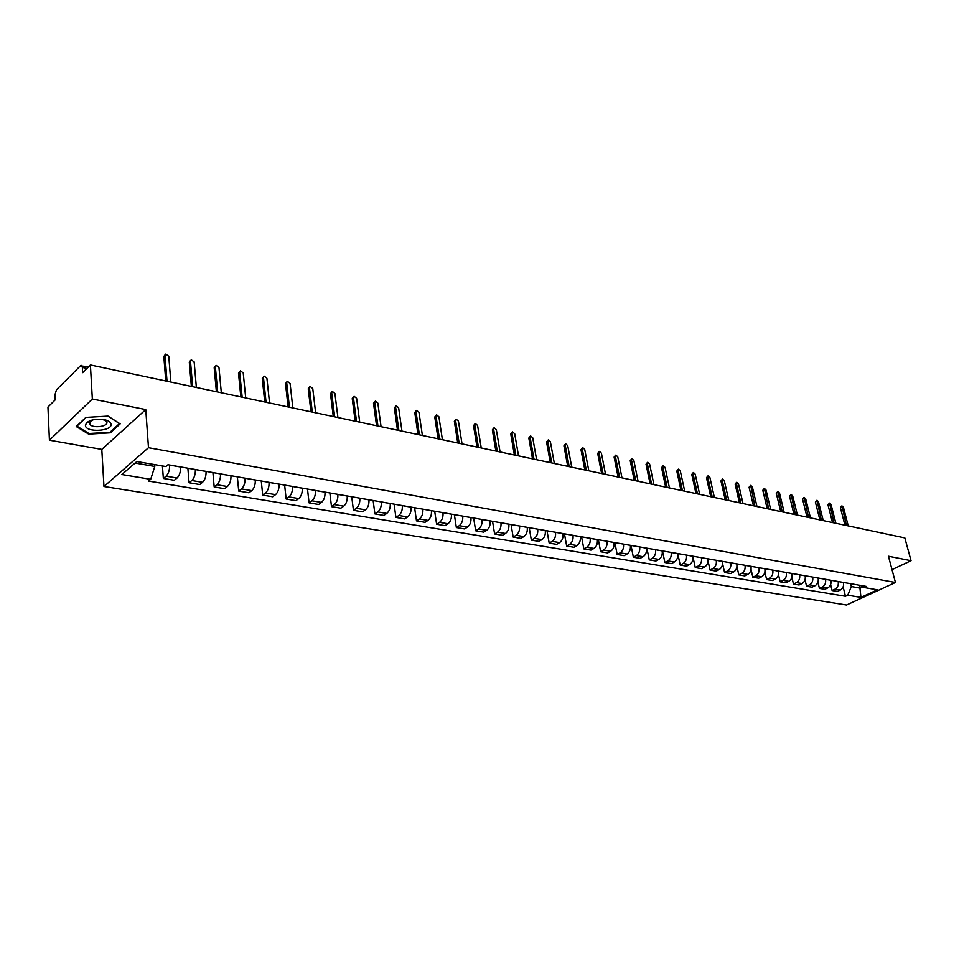 <?xml version="1.0" encoding="UTF-8"?>
<svg xmlns="http://www.w3.org/2000/svg" width="959" height="959" viewBox="0 0 959 959"><rect width="100%" height="100%" fill="white"/><g stroke="black" fill="none" stroke-linecap="round" stroke-linejoin="round"><path stroke-width="1.44" d="M92.34 399.028L49.424 440.193L101.798 449.399L103.968 486.489L846.545 605.009L895.442 582.485L148.489 447.709L145.768 409.577L92.34 399.028L90.41 364.971L904.828 537.915L911.05 560.703L888.43 556.232L895.442 582.485M49.424 440.193L47.95 407.06L55.226 399.843L54.987 394.712L56.485 389.762L80.448 365.811L88.468 366.901M892.014 569.622L911.05 560.703M86.945 368.412L82.366 367.441L82.654 372.667L90.41 364.971M82.366 367.441L81.407 365.415M180.58 466.997L169.623 465.079C169.719 469.922 168.544 473.614 166.075 476.167L163.354 478.433L174.31 480.279L177.043 478.014C179.513 475.484 180.7 471.816 180.58 466.997L180.58 466.937M162.419 465.966L163.354 478.433M195.348 469.514L195.36 469.562C195.48 474.357 194.305 478.002 191.812 480.519L189.067 482.749L199.76 484.547L202.529 482.317C205.022 479.824 206.197 476.191 206.065 471.432L206.053 471.372M187.88 468.208L189.067 482.749M220.486 473.89L220.486 473.95C220.642 478.685 219.467 482.281 216.962 484.763L214.181 486.956L224.634 488.706L227.415 486.525C229.932 484.067 231.107 480.483 230.951 475.772L230.939 475.712M212.91 472.571L214.181 486.956M245.036 478.169L245.048 478.229C245.216 482.904 244.042 486.465 241.524 488.91L238.719 491.068L248.932 492.782L251.737 490.636C254.279 488.215 255.454 484.667 255.262 480.003L255.262 479.944M237.364 476.827L238.719 491.068M279.033 484.151L269.035 482.401C269.239 487.04 268.064 490.552 265.523 492.962L262.706 495.096L272.692 496.762L275.521 494.652C278.062 492.255 279.237 488.754 279.033 484.151L279.021 484.091M261.28 480.998L262.706 495.096M292.495 486.441L292.495 486.489C292.711 491.08 291.548 494.556 288.995 496.918L286.154 499.028L295.911 500.658L298.764 498.572C301.318 496.223 302.493 492.758 302.265 488.191L302.253 488.131M284.643 485.074L286.154 499.028M315.427 490.433L315.427 490.493C315.667 495.024 314.504 498.464 311.939 500.802L309.074 502.864L318.628 504.47L321.493 502.408C324.07 500.095 325.233 496.666 324.981 492.147L324.969 492.099M307.503 489.054L309.074 502.864M347.206 496.019L337.856 494.388C338.119 498.884 336.957 502.288 334.367 504.59L331.502 506.628L340.841 508.186L343.718 506.16C346.307 503.871 347.47 500.49 347.206 496.019L347.194 495.971M329.86 492.95L331.502 506.628M359.793 498.165L359.805 498.212C360.081 502.66 358.918 506.028 356.328 508.294L353.439 510.296L362.574 511.83L365.463 509.84C368.064 507.587 369.227 504.242 368.939 499.807L368.939 499.759M351.737 496.762L353.439 510.296M381.262 501.905L381.274 501.953C381.562 506.364 380.411 509.685 377.798 511.926L374.897 513.904L383.852 515.403L386.753 513.437C389.366 511.207 390.517 507.898 390.217 503.511L390.205 503.463M373.135 500.49L374.897 513.904M402.277 505.561L402.277 505.621C402.588 509.972 401.437 513.257 398.824 515.474L395.911 517.416L404.662 518.891L407.587 516.949C410.2 514.755 411.351 511.483 411.039 507.143L411.027 507.095M394.089 504.134L395.911 517.416M422.847 509.205C423.183 513.521 422.032 516.769 419.407 518.951L416.482 520.869L425.053 522.307L427.978 520.389C430.603 518.232 431.754 514.995 431.418 510.691L422.847 509.145M414.612 507.719L416.482 520.869M442.986 512.705C443.334 516.985 442.183 520.198 439.558 522.343L436.621 524.249L445.012 525.652L447.949 523.77C450.586 521.624 451.737 518.435 451.389 514.168L442.986 512.657M434.691 511.219L436.621 524.249M470.941 517.572L462.717 516.146C463.065 520.377 461.926 523.554 459.289 525.676L456.352 527.546L464.576 528.924L467.512 527.066C470.162 524.957 471.301 521.792 470.941 517.572L470.929 517.524M454.374 514.647L456.352 527.546M482.029 519.454L482.029 519.514C482.401 523.71 481.262 526.851 478.625 528.948L475.676 530.795L483.732 532.137L486.681 530.303C489.33 528.217 490.469 525.088 490.085 520.917L490.085 520.869M473.65 518.004L475.676 530.795M500.958 522.763L500.958 522.811C501.341 526.959 500.214 530.075 497.565 532.149L494.604 533.959L502.504 535.29L505.465 533.48C508.114 531.418 509.241 528.325 508.857 524.189L508.845 524.129M492.542 521.288L494.604 533.959M519.502 525.988L519.514 526.035C519.91 530.159 518.783 533.24 516.122 535.278L513.161 537.076L520.905 538.371L523.866 536.584C526.527 534.559 527.654 531.49 527.246 527.39L527.246 527.342M511.051 524.513L513.161 537.076M537.699 529.212C538.107 533.288 536.98 536.333 534.319 538.347L531.346 540.121L538.934 541.391L541.907 539.629C544.568 537.627 545.695 534.595 545.275 530.531L537.687 529.152M529.2 527.678L531.346 540.121M555.513 532.269L555.525 532.317C555.944 536.357 554.817 539.366 552.156 541.367L549.183 543.106L556.628 544.364L559.6 542.614C562.262 540.636 563.389 537.639 562.957 533.612L562.945 533.564M547.002 530.783L549.183 543.106M572.991 535.314L573.002 535.362C573.434 539.366 572.319 542.35 569.658 544.316L566.673 546.043L573.973 547.265L576.946 545.551C579.62 543.585 580.734 540.612 580.291 536.632L580.279 536.584M564.455 533.827L566.673 546.043M590.133 538.299L590.145 538.347C590.588 542.314 589.473 545.263 586.812 547.217L583.827 548.92L590.984 550.118L593.969 548.428C596.63 546.486 597.745 543.549 597.301 539.593L597.289 539.545M581.574 536.8L583.827 548.92M606.951 541.224L606.963 541.272C607.407 545.203 606.304 548.128 603.631 550.058L600.646 551.737L607.67 552.911L610.655 551.245C613.328 549.327 614.431 546.414 613.976 542.494L613.964 542.446M598.368 539.725L600.646 551.737M623.446 544.101L623.458 544.149C623.913 548.045 622.811 550.946 620.149 552.84L617.164 554.506L624.057 555.657L627.042 554.002C629.703 552.12 630.806 549.231 630.339 545.347L630.339 545.299M614.839 542.602L617.164 554.506M639.641 546.918L639.641 546.966C640.121 550.838 639.018 553.703 636.344 555.585L633.36 557.227L640.121 558.354L643.117 556.723C645.779 554.853 646.881 552 646.402 548.152L646.39 548.104M631.01 545.419L633.36 557.227M655.524 549.687L655.536 549.735C656.016 553.571 654.925 556.412 652.252 558.27L649.267 559.888L655.908 561.003L658.893 559.385C661.554 557.539 662.657 554.71 662.166 550.898L662.154 550.85M646.881 548.188L649.267 559.888M671.12 552.408L671.132 552.456C671.624 556.256 670.533 559.061 667.86 560.907L664.875 562.501L671.396 563.592L674.381 561.998C677.042 560.176 678.133 557.371 677.641 553.595L677.629 553.547M662.465 550.898L664.875 562.501M686.44 555.117C686.944 558.881 685.853 561.674 683.192 563.484L680.195 565.067L686.596 566.146L689.593 564.575C692.254 562.765 693.333 559.984 692.842 556.232L686.44 555.081M677.773 553.571L680.195 565.067M701.473 557.694L701.485 557.742C701.988 561.471 700.909 564.24 698.236 566.026L695.251 567.596L701.532 568.651L704.529 567.093C707.191 565.307 708.269 562.549 707.766 558.833L707.754 558.785M692.949 556.891L695.251 567.596M722.415 561.387L716.253 560.32C716.757 564.012 715.69 566.757 713.016 568.531L710.032 570.078L716.205 571.108L719.202 569.574C721.863 567.8 722.93 565.079 722.415 561.387L722.415 561.339M707.946 560.512L710.032 570.078M736.812 563.904L730.758 562.837C731.273 566.517 730.207 569.226 727.545 570.977L724.56 572.511L730.626 573.518L733.611 572.008C736.272 570.257 737.339 567.56 736.812 563.904L736.812 563.856M722.583 563.64L724.56 572.511M744.999 565.283L745.011 565.331C745.527 568.963 744.46 571.648 741.81 573.386L738.826 574.897L744.783 575.903L747.768 574.393C750.429 572.667 751.484 569.994 750.957 566.361L750.957 566.313M736.944 566.589L738.826 574.897M759.001 567.716L759.013 567.764C759.54 571.372 758.473 574.033 755.824 575.76L752.839 577.246L758.701 578.229L761.686 576.743C764.335 575.04 765.39 572.379 764.862 568.783L764.85 568.735M751.041 569.406L752.839 577.246M772.774 570.161C773.314 573.746 772.247 576.383 769.597 578.085L766.625 579.56L772.379 580.519L775.351 579.056C778.013 577.366 779.068 574.729 778.528 571.168L772.762 570.114M764.886 572.127L766.625 579.56M786.296 572.523C786.836 576.071 785.793 578.685 783.143 580.363L780.158 581.825L785.829 582.772L788.801 581.322C791.451 579.656 792.494 577.042 791.954 573.506L786.284 572.475M778.492 574.765L780.158 581.825M799.59 574.789L799.602 574.837C800.142 578.361 799.099 580.95 796.449 582.616L793.477 584.055L799.039 584.99L802.012 583.552C804.661 581.897 805.704 579.32 805.152 575.808L805.14 575.76M791.858 577.318L793.477 584.055M812.669 577.114C813.22 580.603 812.177 583.18 809.54 584.822L806.567 586.249L812.045 587.172L815.006 585.745C817.643 584.115 818.686 581.55 818.135 578.061L812.657 577.066M804.997 579.811L806.567 586.249M825.519 579.308L825.519 579.356C826.083 582.82 825.04 585.374 822.402 587.004L819.442 588.406L824.824 589.317L827.785 587.903C830.422 586.285 831.453 583.743 830.902 580.291L830.89 580.243M817.919 582.245L819.442 588.406M838.154 581.514L838.166 581.55C838.729 584.99 837.698 587.519 835.061 589.138L832.1 590.528L837.399 591.415L840.348 590.025C842.985 588.418 844.016 585.901 843.452 582.473L843.441 582.437M830.626 584.618L832.1 590.528M136.885 461.543L135.135 463.065L154.783 466.458L154.651 464.612M154.783 466.458L150.695 479.32L121.853 474.525L136.825 461.531L165.847 466.553L167.993 464.743L866.552 586.464L864.227 587.543L877.377 589.821L860.942 597.397L847.756 595.215L851.328 586.548L860.367 588.107L863.016 586.872M150.695 479.32L148.609 481.082L845.478 596.27L847.756 595.215M103.968 486.489L148.489 447.709M101.798 449.399L145.768 409.577M120.163 423.89L108.055 416.11L85.866 417.417L76.252 426.527L88.684 434.139L110.405 432.809L120.163 423.89M859.624 585.254L860.942 597.397M850.597 583.683L851.328 586.548M843.117 586.944L845.478 596.27M860.379 585.386L864.227 587.543M121.853 474.525L135.135 463.065M110.357 431.934L110.405 432.809M88.636 433.324L88.684 434.139M165.751 380.975L163.845 356.508L165.092 354.746M170.822 382.054L168.784 356.28L165.811 354.063L164.996 355.429L167.01 381.238M191.356 386.405L189.307 362.202L190.577 360.416M196.367 387.472L194.174 361.963L191.273 359.781L190.469 361.135L192.639 386.681M216.386 391.728L214.193 367.753L215.475 365.954M221.325 392.77L218.976 367.525L216.147 365.355L215.355 366.71L217.681 392.003M240.841 396.918L238.503 373.183L239.81 371.373M245.708 397.949L243.226 372.955L240.457 370.809L239.678 372.164L242.148 397.194M85.435 425.628C86.106 432.869 112.647 431.238 111.04 424.094C110.573 421.936 108.115 420.414 103.692 419.539C96.092 418.603 90.338 419.742 86.43 422.955L85.435 425.628M93.383 419.718L90.062 421.564L89.379 423.398L89.93 424.477C92.975 428.481 107.959 426.587 106.905 422.344L106.341 421.229L102.517 419.359M107.828 416.122L119.467 423.59L110.009 432.233L88.959 433.528L76.924 426.144L86.154 417.393M264.732 401.989L262.275 378.493L263.593 376.671M269.551 403.008L266.914 378.254L264.204 376.144L263.461 377.486L266.063 402.277M288.096 406.952L285.506 383.684L286.849 381.85M292.843 407.959L290.086 383.444L287.436 381.358L286.705 382.689L289.438 407.239M310.944 411.807L308.235 388.755L309.589 386.909M315.631 412.802L312.754 388.527L310.153 386.453L309.445 387.784L312.298 412.094M333.288 416.554L330.471 393.717L331.838 391.871M337.916 417.537L334.919 393.49L332.377 391.44L331.682 392.758L334.667 416.841M355.154 421.193L352.229 398.584L353.607 396.726M359.721 422.164L356.616 398.345L354.123 396.319L353.439 397.637L356.532 421.481M376.551 425.736L373.519 403.343L374.909 401.473M381.059 426.695L377.846 403.104L375.413 401.102L374.741 402.408L377.942 426.036M397.482 430.183L394.365 407.995L395.767 406.137M401.953 431.13L398.632 407.755L396.247 405.777L395.587 407.072L398.896 430.483M417.992 434.535L414.779 412.55L416.182 410.692M422.392 435.47L418.987 412.31L416.65 410.356L416.002 411.651L419.407 434.835M438.071 438.802L434.763 417.021L436.189 415.151M442.423 439.725L438.91 416.781L436.621 414.839L435.997 416.122L439.498 439.102M457.731 442.974L454.35 421.385L455.777 419.527M462.034 443.885L458.438 421.145L456.196 419.227L455.585 420.51L459.169 443.286M476.995 447.062L473.53 425.676L474.969 423.818M481.25 447.973L477.57 425.436L475.364 423.542L474.777 424.813L478.445 447.373M495.875 451.078L492.339 429.872L493.777 428.014M500.083 451.965L496.318 429.632L494.161 427.75L493.585 429.021L497.325 451.377M514.372 454.998L510.763 433.995L512.202 432.137M518.531 455.885L514.695 433.744L512.574 431.886L512.01 433.144L515.834 455.309M532.509 458.858L528.829 438.023L530.279 436.177M536.62 459.733L532.724 437.784L530.627 435.949L530.087 437.196L533.971 459.169M550.298 462.634L546.546 441.979L547.997 440.145M554.362 463.497L550.382 441.739L548.332 439.917L547.805 441.164L551.761 462.945M567.728 466.338L563.928 445.863L565.378 444.029M571.756 467.189L567.716 445.623L565.702 443.813L565.187 445.06L569.202 466.649M584.834 469.97L580.974 449.675L582.425 447.841M588.814 470.809L584.714 449.423L582.736 447.637L582.233 448.872L586.321 470.282M601.617 473.53L597.697 453.403L599.147 451.581M605.549 474.369L601.389 453.163L599.447 451.401L598.955 452.612L603.103 473.842M618.087 477.031L614.108 457.071L615.558 455.249M621.971 477.846L617.764 456.832L615.846 455.081L615.366 456.292L619.574 477.342M634.235 480.459L630.219 460.668L631.669 458.858M638.083 481.274L633.827 460.428L631.945 458.69L631.478 459.9L635.733 480.771M650.106 483.827L646.03 464.204L647.481 462.394M653.906 484.631L649.591 463.952L647.745 462.238L647.289 463.437L651.593 484.139M665.666 487.136L661.554 467.668L663.005 465.87M669.442 487.927L665.078 467.429L663.256 465.726L662.813 466.913L667.164 487.448M680.962 490.373L676.802 471.073L678.241 469.287M684.69 491.164L680.279 470.833L678.492 469.143L678.061 470.33L682.46 490.696M695.97 493.561L691.775 474.417L693.213 472.643M699.662 494.353L695.215 474.178L693.453 472.499L693.033 473.686L697.469 493.885M710.715 496.702L706.471 477.702L707.922 475.928M714.371 497.469L709.888 477.462L708.15 475.808L707.742 476.983L712.213 497.014M725.208 499.771L720.928 480.927L722.367 479.164M728.816 500.538L724.297 480.687L722.583 479.044L722.187 480.219L726.706 500.095M739.437 502.792L735.121 484.103L736.56 482.353M743.021 503.559L738.454 483.863L736.764 482.233L736.38 483.396L740.935 503.115M753.426 505.765L749.075 487.22L750.513 485.47M756.975 506.52L752.371 486.98L750.705 485.362L754.925 506.088M767.176 508.69L762.789 490.277L764.227 488.551M770.676 509.433L766.049 490.037L764.419 488.443L768.674 509.001M780.686 511.555L776.275 493.286L777.701 491.571M784.162 512.298L779.499 493.046L777.881 491.464L782.184 511.878M793.968 514.372L789.533 496.247L790.947 494.532M797.409 515.103L792.721 496.007L791.127 494.436L795.467 514.695M807.022 517.153L802.563 499.159L803.978 497.457M810.439 517.872L805.716 498.92L804.145 497.361L808.533 517.464M819.873 519.874L815.39 502.025L816.792 500.334M823.254 520.593L818.506 501.785L816.96 500.238L821.372 520.198M832.508 522.559L827.989 504.842L829.403 503.151M835.852 523.266L831.081 504.602L829.559 503.079L834.006 522.883M844.927 525.196L840.396 507.611L841.798 505.932M848.247 525.904L843.452 507.371L841.954 505.861L846.437 525.52M843.452 582.473L838.166 581.55M830.902 580.291L825.519 579.356M805.152 575.808L799.602 574.837M764.862 568.783L759.013 567.764M750.957 566.361L745.011 565.331M707.766 558.833L701.485 557.742M677.641 553.595L671.132 552.456M662.166 550.898L655.536 549.735M646.402 548.152L639.641 546.966M630.339 545.347L623.458 544.149M613.976 542.494L606.963 541.272M597.301 539.593L590.145 538.347M580.291 536.632L573.002 535.362M562.957 533.612L555.525 532.317M527.246 527.39L519.514 526.035M508.857 524.189L500.958 522.811M490.085 520.917L482.029 519.514M411.039 507.143L402.277 505.621M390.217 503.511L381.274 501.953M368.939 499.807L359.805 498.212M324.981 492.147L315.427 490.493M302.265 488.191L292.495 486.489M255.262 480.003L245.048 478.229M230.951 475.772L220.486 473.95M206.065 471.432L195.36 469.562M827.785 587.903L822.402 587.004M815.006 585.745L809.54 584.822M802.012 583.552L796.449 582.616M788.801 581.322L783.143 580.363M775.351 579.056L769.597 578.085M761.686 576.743L755.824 575.76M747.768 574.393L741.81 573.386M733.611 572.008L727.545 570.977M719.202 569.574L713.016 568.531M704.529 567.093L698.236 566.026M689.593 564.575L683.192 563.484M674.381 561.998L667.86 560.907M658.893 559.385L652.252 558.27M643.117 556.723L636.344 555.585M627.042 554.002L620.149 552.84M610.655 551.245L603.631 550.058M593.969 548.428L586.812 547.217M576.946 545.551L569.658 544.316M559.6 542.614L552.156 541.367M541.907 539.629L534.319 538.347M523.866 536.584L516.122 535.278M505.465 533.48L497.565 532.149M486.681 530.303L478.625 528.948M467.512 527.066L459.289 525.676M447.949 523.77L439.558 522.343M427.978 520.389L419.407 518.951M407.587 516.949L398.824 515.474M386.753 513.437L377.798 511.926M365.463 509.84L356.328 508.294M343.718 506.16L334.367 504.59M321.493 502.408L311.939 500.802M298.764 498.572L288.995 496.918M275.521 494.652L265.523 492.962M251.737 490.636L241.524 488.91M227.415 486.525L216.962 484.763M202.529 482.317L191.812 480.519M177.043 478.014L166.075 476.167M840.348 590.025L835.061 589.138M164.996 355.429L163.845 356.508M190.469 361.135L189.307 362.202M215.355 366.71L214.193 367.753M239.678 372.164L238.503 373.183M263.461 377.486L262.275 378.493M286.705 382.689L285.506 383.684M309.445 387.784L308.235 388.755M331.682 392.758L330.471 393.717M353.439 397.637L352.229 398.584M374.741 402.408L373.519 403.343M395.587 407.072L394.365 407.995M416.002 411.651L414.779 412.55M435.997 416.122L434.763 417.021M455.585 420.51L454.35 421.385M474.777 424.813L473.53 425.676M493.585 429.021L492.339 429.872M512.01 433.144L510.763 433.995M530.087 437.196L528.829 438.023M547.805 441.164L546.546 441.979M565.187 445.06L563.928 445.863M582.233 448.872L580.974 449.675M598.955 452.612L597.697 453.403M615.366 456.292L614.108 457.071M631.478 459.9L630.219 460.668M647.289 463.437L646.03 464.204M662.813 466.913L661.554 467.668M678.061 470.33L676.802 471.073M693.033 473.686L691.775 474.417M707.742 476.983L706.471 477.702M722.187 480.219L720.928 480.927M736.38 483.396L735.121 484.103M750.334 486.513L749.075 487.22M764.047 489.593L762.789 490.277M777.533 492.614L776.275 493.286M790.779 495.575L789.533 496.247M803.822 498.5L802.563 499.159M816.636 501.365L815.39 502.025M829.247 504.194L827.989 504.842M841.642 506.963L840.396 507.611M89.786 421.9L89.93 424.477M90.062 421.564L86.43 422.955"/></g></svg>
